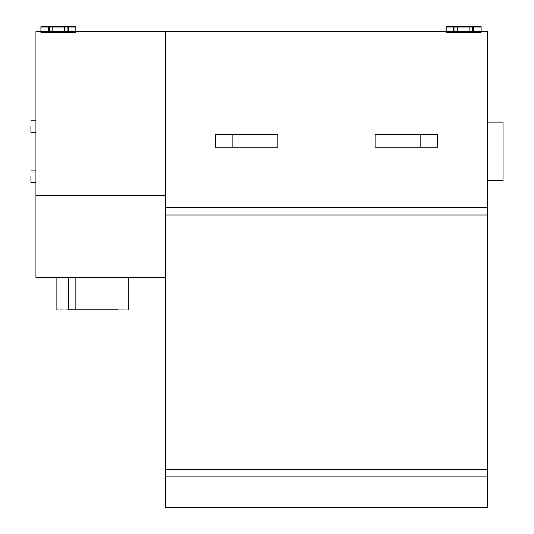 <?xml version="1.0" encoding="UTF-8"?>
<svg xmlns="http://www.w3.org/2000/svg" width="534" height="534" viewBox="0 0 534 534"><rect width="100%" height="100%" fill="white"/><g stroke="black" fill="none" stroke-linecap="round" stroke-linejoin="round"><path stroke-width="0.4" stroke-dasharray="2.67 2" d="M503.061 151.402L503.061 126.024L503.061 151.402M487.348 122.099L487.348 180.706M232.33 134.695L261.013 134.695L261.013 147.164L232.33 147.164L261.013 147.164L261.013 134.695L232.33 134.695L232.33 147.164L261.013 147.164L232.33 147.164L232.33 134.695L232.33 147.164L232.33 134.695L261.013 134.695L232.33 134.695M277.847 134.695L277.847 147.164L215.496 147.164L215.496 134.695L277.847 134.695L277.847 147.164L215.496 147.164L215.496 134.695L215.496 147.164L277.847 147.164L277.847 134.695L215.496 134.695L277.847 134.695M391.949 134.695L420.632 134.695L420.632 147.164L391.949 147.164L420.632 147.164L420.632 134.695L391.949 134.695L391.949 147.164L420.632 147.164L391.949 147.164L391.949 134.695L391.949 147.164L391.949 134.695L420.632 134.695L391.949 134.695M437.466 134.695L437.466 147.164L375.115 147.164L375.115 134.695L437.466 134.695L437.466 147.164L375.115 147.164L375.115 134.695L375.115 147.164L437.466 147.164L437.466 134.695L375.115 134.695L437.466 134.695M261.013 134.695L261.013 147.164L261.013 134.695M420.632 134.695L420.632 147.164L420.632 134.695M473.631 26.7L473.631 31.686L472.383 31.686L472.383 26.7L454.928 26.7L454.928 31.686L453.68 31.686L453.68 26.7L446.197 26.7L472.383 26.7M473.631 31.686L481.114 31.686L481.114 26.7L481.114 31.686L453.68 31.686M487.348 215.002L487.348 469.393L165.62 469.393L165.62 215.002L487.348 215.002L487.348 207.519L165.62 207.519L487.348 207.519L487.348 31.686L481.114 31.686L481.114 32.307L481.114 26.7L446.197 26.7L446.197 32.307L481.114 32.307L481.114 31.686L446.197 31.686L446.197 31.166L446.197 32.307L446.197 31.686L75.835 31.686L75.835 26.7L40.918 26.7L40.918 31.686L75.835 31.686L75.835 32.928L75.835 26.7L52.138 26.7L52.138 31.686L52.138 26.7L49.642 26.7L49.642 31.686L48.4 31.686L48.4 26.7L40.918 26.7L75.835 26.7M454.928 26.7L453.68 26.7M457.418 26.7L457.418 31.686L457.418 26.7L457.418 31.686L469.887 31.686L469.887 26.7L469.887 31.686L472.383 31.686M454.928 31.686L457.418 31.686M487.348 207.519L165.62 207.519L165.62 215.002M165.62 207.519L165.62 31.686M68.352 277.353L68.352 309.773C53.554 309.773 53.554 309.773 68.352 309.773L117.754 309.773C131.257 309.773 131.257 309.773 117.754 309.773L75.855 309.773L75.855 277.353L68.352 277.353C53.554 277.353 53.554 277.353 68.352 277.353C53.554 277.353 53.554 277.353 68.352 277.353L117.754 277.353C131.257 277.353 131.257 277.353 117.754 277.353L75.855 277.353L117.754 277.353C131.257 277.353 131.257 277.353 117.754 277.353L75.855 277.353M30.939 182.575L30.939 170.106M35.925 182.575L35.925 170.106M30.939 132.699L30.939 120.223M35.925 132.699L35.925 120.223M52.138 26.7L52.138 31.686L64.607 31.686L64.607 26.7M68.352 26.7L68.352 31.686L40.918 31.686L40.918 26.7L40.918 32.928L40.918 31.686L75.835 31.686L48.4 31.686M165.62 277.353L35.925 277.353L35.925 195.544L165.62 195.544L165.62 277.353L165.62 195.544L35.925 195.544L165.62 195.544M68.352 31.686L67.104 31.686L67.104 26.7M75.835 27.741L40.918 27.741L75.835 27.741L75.835 32.928L40.918 32.928L40.918 31.686L35.925 31.686L35.925 195.544M49.642 26.7L48.4 26.7M49.642 31.686L52.138 31.686M64.607 31.686L67.104 31.686M165.62 469.393L165.62 476.875L487.348 476.875L487.348 507.3L165.62 507.3L165.62 476.875L487.348 476.875L165.62 476.875M469.887 31.686L469.887 26.7M446.197 31.686L481.114 31.686L446.197 31.686M487.348 469.393L487.348 476.875M446.197 31.166L481.114 31.166L446.197 31.166M481.114 27.741L446.197 27.741L481.114 27.741M446.197 32.207L481.114 32.207M75.835 31.166L40.918 31.166L75.835 31.166M40.918 32.207L75.835 32.207"/><path stroke-width="0.8" d="M487.348 180.706L503.061 180.706L503.061 122.099L487.348 122.099M277.847 147.164L277.847 134.695L215.496 134.695L215.496 147.164L277.847 147.164M437.466 147.164L437.466 134.695L375.115 134.695L375.115 147.164L437.466 147.164M75.855 277.353L75.855 309.773L117.754 309.773C131.257 309.773 131.257 309.773 117.754 309.773L68.352 309.773C53.554 309.773 53.554 309.773 68.352 309.773L68.352 277.353M30.939 176.34L30.939 181.74L30.939 176.34M30.939 126.465L30.939 131.858L30.939 126.465M48.4 31.686L40.918 31.686L40.918 26.7L48.4 26.7L48.4 31.686L49.642 31.686L49.642 26.7L67.104 26.7L67.104 31.686L68.352 31.686L68.352 26.7L75.835 26.7L75.835 31.686L68.352 31.686M48.4 26.7L49.642 26.7M67.104 26.7L68.352 26.7M64.607 26.7L64.607 31.686L52.138 31.686L52.138 26.7M67.104 31.686L64.607 31.686M52.138 31.686L49.642 31.686M487.348 476.875L165.62 476.875L165.62 507.3L487.348 507.3L487.348 215.002L165.62 215.002L165.62 31.686L75.835 31.686L75.835 32.928L40.918 32.928L40.918 31.686L35.925 31.686L35.925 195.544L165.62 195.544M35.925 195.544L35.925 277.353L165.62 277.353M75.835 26.7L75.835 27.741M165.62 476.875L165.62 469.393L487.348 469.393M165.62 215.002L165.62 469.393M453.68 31.686L446.197 31.686L446.197 26.7L453.68 26.7L453.68 31.686L454.928 31.686L454.928 26.7L472.383 26.7L472.383 31.686L473.631 31.686L473.631 26.7L481.114 26.7L481.114 31.686L473.631 31.686M453.68 26.7L454.928 26.7M472.383 26.7L473.631 26.7M469.887 26.7L469.887 31.686L457.418 31.686L457.418 26.7M472.383 31.686L469.887 31.686M457.418 31.686L454.928 31.686M165.62 207.519L487.348 207.519L487.348 31.686L481.114 31.686L481.114 32.307L446.197 32.307L446.197 31.686L165.62 31.686M487.348 215.002L487.348 207.519M75.835 32.207L40.918 32.207M481.114 32.207L446.197 32.207M56.878 277.353L56.878 309.773M128.207 277.353L128.207 309.773M35.925 170.106L30.939 170.106M35.925 182.575L30.939 182.575M35.925 120.223L30.939 120.223M35.925 132.699L30.939 132.699"/></g></svg>
